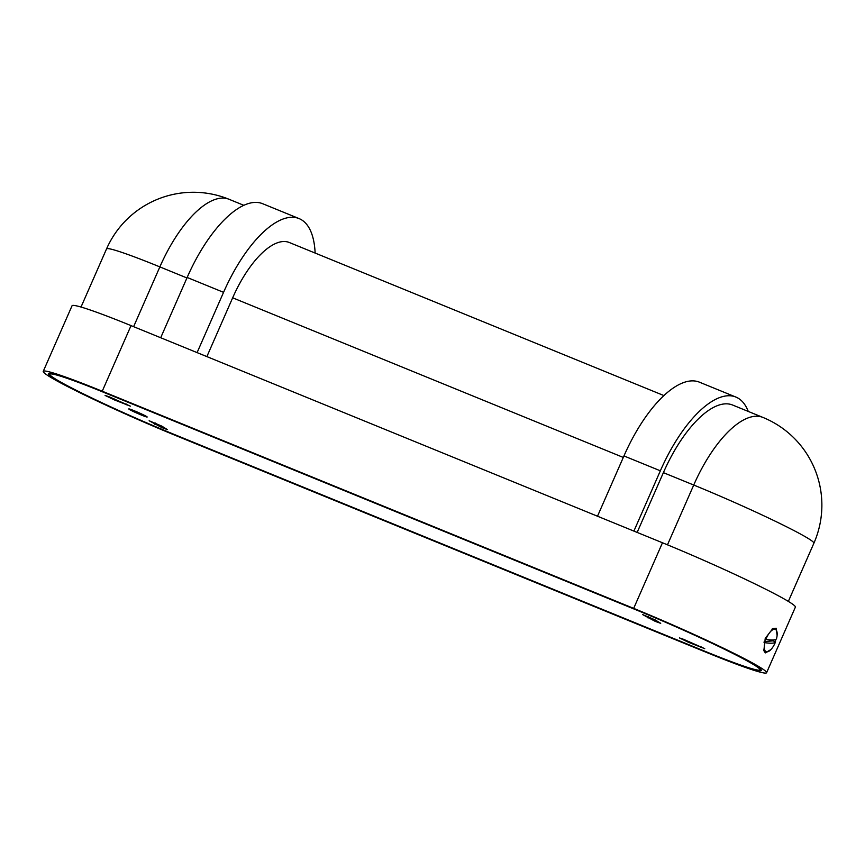 <?xml version="1.0" encoding="UTF-8"?>
<svg xmlns="http://www.w3.org/2000/svg" width="865" height="865" viewBox="0 0 865 865"><rect width="100%" height="100%" fill="white"/><g stroke="black" fill="none" stroke-linecap="round" stroke-linejoin="round"><path stroke-width="1.3" d="M197.09 352.617L223.559 292.338A103.346 42.126 -67.8 0 1 299.106 218.596A103.346 42.126 -67.8 0 1 301.485 219.797A103.346 42.126 -67.8 0 1 315.13 253.056M770.985 649.496L765.32 652.902L763.849 650.664L765.265 638.359L772.813 628.574L776.143 628.228L777.105 635.353M776.013 639.278L775.181 641.527M705.58 651.637L174.135 434.489A99.043 5.698 23.7 0 1 48.505 373.658A99.043 5.698 23.7 0 1 104.254 392.45L635.699 609.598A99.043 5.698 23.7 0 1 761.33 670.429A99.043 5.698 23.7 0 1 705.58 651.637L705.613 651.55M707.602 652.859L176.157 435.711A104.784 6.033 23.7 0 1 43.25 371.345A104.784 6.033 23.7 0 1 102.232 391.229L633.677 608.376A104.784 6.033 23.7 0 1 766.585 672.732A104.784 6.033 23.7 0 1 707.602 652.859M43.25 371.345L72.055 305.745A104.784 6.033 23.7 0 1 131.037 325.618L662.471 542.766A104.784 6.033 23.7 0 1 795.389 607.122L766.585 672.732M160.695 337.739L187.154 277.46A103.346 42.126 -67.8 0 1 262.701 203.729L299.106 218.596M597.499 516.221L623.957 455.942A103.346 42.126 -67.8 0 1 699.504 382.2L735.91 397.078A103.346 42.126 -67.8 0 1 748.236 411.416M633.894 531.088L660.352 470.809A103.346 42.126 -67.8 0 1 735.91 397.078M762.984 417.449A94.739 38.622 112.2 0 0 693.73 485.038A94.739 5.45 23.7 0 1 807.229 537.868A94.739 5.45 23.7 0 1 813.889 543.22A94.739 94.739 0 0 0 762.984 417.449L732.644 405.047A94.739 38.622 112.2 0 0 663.39 472.647L637.148 532.418M206.865 356.607L232.663 297.82A77.515 31.594 -67.8 0 1 289.332 242.514L663.931 395.586M161.777 426.11L149.137 420.747L161.982 427.656L167.345 429.57L161.777 426.11M655.129 619.881L642.49 614.518L655.335 621.416L660.698 623.33L655.129 619.881M134.443 410.843A10.045 0.573 -156.3 0 0 128.788 408.929A10.045 0.573 -156.3 0 0 141.525 415.103A10.045 0.573 -156.3 0 0 147.18 417.006A10.045 0.573 -156.3 0 0 134.443 410.843M705.072 651.334L173.627 434.187A97.604 5.623 23.7 0 1 49.824 374.231A97.604 5.623 23.7 0 1 104.762 392.753L636.207 609.901A97.604 5.623 23.7 0 1 760.011 669.845A97.604 5.623 23.7 0 1 705.072 651.334M683.512 639.289L679.468 637.938L688.572 642.338L704.748 648.663L683.512 639.289M109.131 396.786L105.087 395.424L114.191 399.825L130.366 406.15L109.131 396.786M776.554 638.575A26.696 5.049 -162.7 0 0 776.575 638.457A12.056 4.92 112.2 0 0 776.889 636.997A12.056 4.92 112.2 0 0 775.289 629.396A12.056 4.92 112.2 0 0 774.251 629.255A12.056 4.92 112.2 0 0 765.893 639.44A26.696 5.049 -162.7 0 0 773.613 639.916A26.696 5.049 -162.7 0 0 776.554 638.575A26.761 26.761 0 0 0 776.889 636.997M775.516 641.916A26.696 5.049 17.3 0 1 772.607 643.149A26.696 5.049 17.3 0 1 764.887 642.663A12.056 4.92 112.2 0 0 766.174 651.723A12.056 4.92 112.2 0 0 767.212 651.864A12.056 4.92 112.2 0 0 772.629 647.42A26.761 26.761 0 0 0 775.516 641.916A26.696 5.049 17.3 0 0 775.57 641.689L772.867 640.846L764.184 641.635M775.289 629.396L774.078 628.909A12.056 4.92 112.2 0 0 772.131 628.985M764.995 639.073L765.893 639.44M773.191 639.949A10.91 4.444 -67.8 0 1 772.867 640.846M764.887 642.663L764.011 642.306M763.644 649.853A12.056 4.92 112.2 0 0 764.952 651.226L766.174 651.723M662.471 542.766L633.677 608.376M131.037 325.618L102.232 391.229M133.621 326.678L159.863 266.896A94.739 38.622 112.2 0 1 229.117 199.307A94.739 94.739 0 0 0 106.536 248.925A94.739 5.45 23.7 0 1 159.863 266.896L186.937 277.957M187.154 277.46L223.559 292.338M660.352 470.809L623.957 455.942M663.39 472.647L693.73 485.038L667.477 544.82M232.663 297.82L623.297 457.434M688.572 642.338L688.929 641.516M700.704 647.301L701.007 646.609M648.058 617.967L648.599 616.745M154.705 424.207L155.235 422.985M114.191 399.825L114.558 399.003M126.322 404.788L126.625 404.096M81.018 307.043L106.536 248.925M788.35 601.402L813.889 543.22M229.117 199.307L243.854 205.329M50.213 373.345L49.824 374.231M760.4 668.959L760.011 669.845"/></g></svg>

